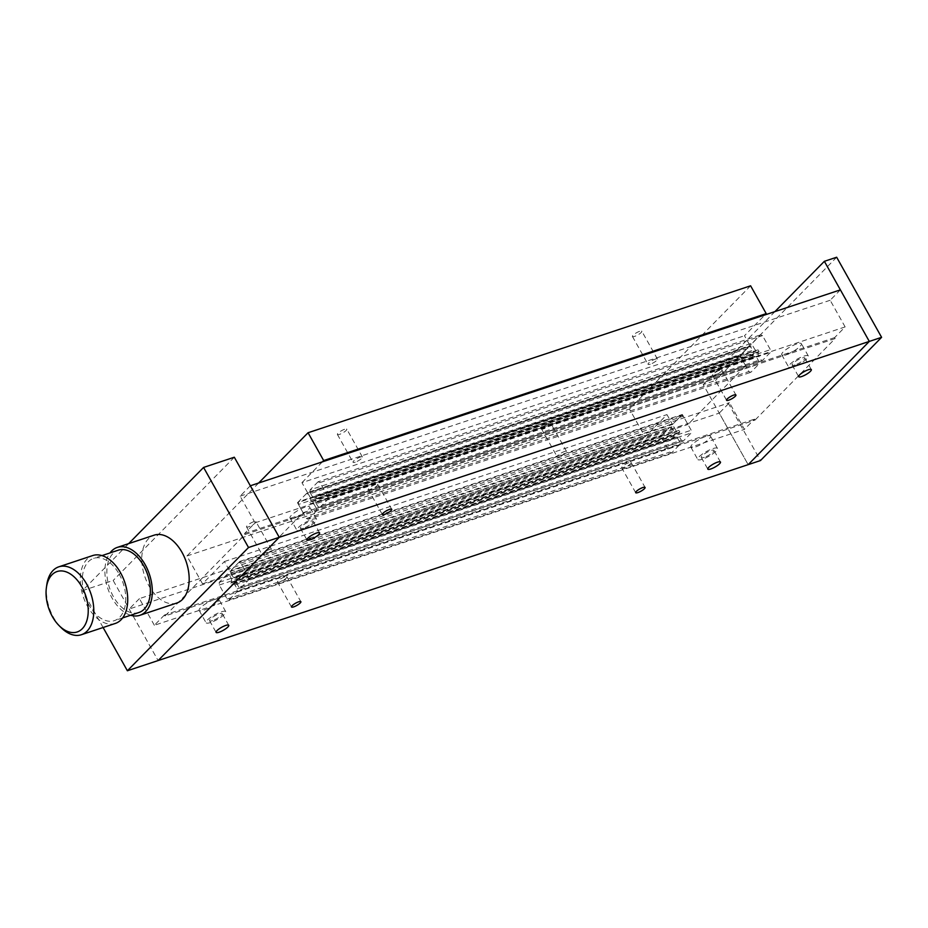 <?xml version="1.0" encoding="UTF-8"?>
<svg xmlns="http://www.w3.org/2000/svg" width="928" height="928" viewBox="0 0 928 928"><rect width="100%" height="100%" fill="white"/><g stroke="black" fill="none" stroke-linecap="round" stroke-linejoin="round"><path stroke-width="0.7" stroke-dasharray="4.64 3.48" d="M212.547 620.6A7.25 1.717 -29.3 0 1 209.577 620.739A7.25 1.717 -29.3 0 1 212.431 617.364A7.25 1.717 -29.3 0 1 219.24 613.791A7.25 1.717 -29.3 0 1 222.221 613.64A7.25 1.717 -29.3 0 1 219.368 617.027A7.25 1.717 -29.3 0 1 212.547 620.6M214.206 599.604A11.287 2.68 150.7 0 0 212.86 600.091A11.287 2.68 150.7 0 0 202.977 605.624A11.287 2.68 150.7 0 0 199.149 610.427A11.287 2.68 150.7 0 0 203.789 610.206A11.287 2.68 150.7 0 0 214.403 604.638A11.287 2.68 150.7 0 0 218.846 599.372A11.287 2.68 150.7 0 0 215.435 599.233A11.287 2.68 150.7 0 0 214.206 599.604M210.691 622.491A11.287 2.68 -29.3 0 1 206.051 622.723A11.287 2.68 -29.3 0 1 210.494 617.456A11.287 2.68 -29.3 0 1 221.108 611.9A11.287 2.68 -29.3 0 1 225.748 611.668A11.287 2.68 -29.3 0 1 221.305 616.934A11.287 2.68 -29.3 0 1 210.691 622.491M795.122 364.913A7.25 1.717 -29.3 0 1 792.141 365.052A7.25 1.717 -29.3 0 1 794.994 361.676A7.25 1.717 -29.3 0 1 801.815 358.104A7.25 1.717 -29.3 0 1 804.785 357.953A7.25 1.717 -29.3 0 1 801.943 361.328A7.25 1.717 -29.3 0 1 795.122 364.913M796.781 343.917A11.287 2.68 150.7 0 0 795.424 344.404A11.287 2.68 150.7 0 0 785.54 349.926A11.287 2.68 150.7 0 0 781.724 354.74A11.287 2.68 150.7 0 0 786.352 354.508A11.287 2.68 150.7 0 0 796.978 348.951A11.287 2.68 150.7 0 0 801.409 343.685A11.287 2.68 150.7 0 0 796.781 343.917M793.254 366.804A11.287 2.68 -29.3 0 1 788.614 367.024A11.287 2.68 -29.3 0 1 793.057 361.769A11.287 2.68 -29.3 0 1 803.671 356.201A11.287 2.68 -29.3 0 1 808.311 355.981A11.287 2.68 -29.3 0 1 803.868 361.236A11.287 2.68 -29.3 0 1 793.254 366.804M303.41 528.171A7.25 1.717 -29.3 0 1 300.428 528.31A7.25 1.717 -29.3 0 1 303.282 524.935A7.25 1.717 -29.3 0 1 310.103 521.362A7.25 1.717 -29.3 0 1 313.084 521.211A7.25 1.717 -29.3 0 1 310.23 524.598A7.25 1.717 -29.3 0 1 303.41 528.171M305.068 507.175A11.287 2.68 150.7 0 0 303.723 507.662A11.287 2.68 150.7 0 0 293.828 513.196A11.287 2.68 150.7 0 0 290.012 517.998A11.287 2.68 150.7 0 0 294.652 517.766A11.287 2.68 150.7 0 0 305.266 512.21A11.287 2.68 150.7 0 0 309.697 506.943A11.287 2.68 150.7 0 0 305.068 507.175M301.542 530.062A11.287 2.68 -29.3 0 1 296.902 530.282A11.287 2.68 -29.3 0 1 301.345 525.028A11.287 2.68 -29.3 0 1 311.959 519.46A11.287 2.68 -29.3 0 1 316.599 519.239A11.287 2.68 -29.3 0 1 312.156 524.494A11.287 2.68 -29.3 0 1 301.542 530.062M704.259 457.342A7.25 1.717 -29.3 0 1 701.278 457.481A7.25 1.717 -29.3 0 1 704.132 454.105A7.25 1.717 -29.3 0 1 710.952 450.532A7.25 1.717 -29.3 0 1 713.934 450.382A7.25 1.717 -29.3 0 1 711.08 453.769A7.25 1.717 -29.3 0 1 704.259 457.342M705.918 436.346A11.287 2.68 150.7 0 0 704.572 436.833A11.287 2.68 150.7 0 0 694.689 442.366A11.287 2.68 150.7 0 0 690.861 447.168A11.287 2.68 150.7 0 0 695.501 446.948A11.287 2.68 150.7 0 0 706.115 441.38A11.287 2.68 150.7 0 0 710.558 436.114A11.287 2.68 150.7 0 0 707.148 435.974A11.287 2.68 150.7 0 0 705.918 436.346M702.403 459.232A11.287 2.68 -29.3 0 1 697.763 459.464A11.287 2.68 -29.3 0 1 702.206 454.198A11.287 2.68 -29.3 0 1 712.82 448.63A11.287 2.68 -29.3 0 1 717.46 448.41A11.287 2.68 -29.3 0 1 713.017 453.676A11.287 2.68 -29.3 0 1 702.403 459.232M284.71 576.938A5.382 1.276 150.7 0 0 279.641 579.582A5.382 1.276 150.7 0 0 277.53 582.1A5.382 1.276 150.7 0 0 279.734 581.984A5.382 1.276 150.7 0 0 284.803 579.339A5.382 1.276 150.7 0 0 286.914 576.822A5.382 1.276 150.7 0 0 284.71 576.938M719.757 370.226A5.382 1.276 150.7 0 0 714.699 372.87A5.382 1.276 150.7 0 0 712.576 375.376A5.382 1.276 150.7 0 0 714.792 375.272A5.382 1.276 150.7 0 0 719.85 372.627A5.382 1.276 150.7 0 0 721.972 370.11A5.382 1.276 150.7 0 0 719.757 370.226M375.562 484.497A5.382 1.276 150.7 0 0 370.504 487.154A5.382 1.276 150.7 0 0 368.381 489.659A5.382 1.276 150.7 0 0 370.597 489.555A5.382 1.276 150.7 0 0 375.654 486.898A5.382 1.276 150.7 0 0 377.766 484.393A5.382 1.276 150.7 0 0 375.562 484.497M628.906 462.654A5.382 1.276 150.7 0 0 623.848 465.299A5.382 1.276 150.7 0 0 621.725 467.816A5.382 1.276 150.7 0 0 623.941 467.7A5.382 1.276 150.7 0 0 628.998 465.056A5.382 1.276 150.7 0 0 631.11 462.55A5.382 1.276 150.7 0 0 628.906 462.654M250.328 485.773L240.108 496.178L255.072 522.835L244.551 533.542L245.085 534.493L164.975 615.995L755.032 420.082L754.499 419.131L744.418 429.374L729.454 402.717L719.246 413.111L748.165 464.65L703.227 384.563L715.511 380.48L760.461 460.566M840.385 289.872L830.166 300.266L845.13 326.923L834.597 337.63L835.13 338.581L755.032 420.082M164.975 615.995L164.442 615.032L754.499 419.131M164.442 615.032L154.361 625.286L744.418 429.374M154.361 625.286L139.409 598.63L729.454 402.717M139.409 598.63L129.189 609.023L719.246 413.111M129.189 609.023L158.108 660.562L113.17 580.476L82.441 590.672L128.69 543.611M240.108 496.178L830.166 300.266M255.072 522.835L845.13 326.923M244.551 533.542L834.597 337.63M245.085 534.493L835.13 338.581M253.727 521.722A5.382 1.276 150.7 0 0 248.658 524.378A5.382 1.276 150.7 0 0 246.546 526.884A5.382 1.276 150.7 0 0 248.762 526.779A5.382 1.276 150.7 0 0 253.82 524.123A5.382 1.276 150.7 0 0 255.931 521.617A5.382 1.276 150.7 0 0 253.727 521.722M264.364 554.596A5.382 1.276 -29.3 0 1 262.16 554.7A5.382 1.276 -29.3 0 1 264.271 552.195A5.382 1.276 -29.3 0 1 269.34 549.55A5.382 1.276 -29.3 0 1 271.544 549.434A5.382 1.276 -29.3 0 1 269.433 551.94A5.382 1.276 -29.3 0 1 264.364 554.596M639.601 331.342A5.382 1.276 150.7 0 0 634.543 333.987A5.382 1.276 150.7 0 0 632.432 336.493A5.382 1.276 150.7 0 0 634.636 336.388A5.382 1.276 150.7 0 0 639.694 333.744A5.382 1.276 150.7 0 0 641.816 331.226A5.382 1.276 150.7 0 0 639.601 331.342M650.25 364.205A5.382 1.276 -29.3 0 1 648.034 364.321A5.382 1.276 -29.3 0 1 650.157 361.804A5.382 1.276 -29.3 0 1 655.214 359.159A5.382 1.276 -29.3 0 1 657.43 359.055A5.382 1.276 -29.3 0 1 655.307 361.56A5.382 1.276 -29.3 0 1 650.25 364.205M344.578 429.293A5.382 1.276 150.7 0 0 339.52 431.949A5.382 1.276 150.7 0 0 337.398 434.455A5.382 1.276 150.7 0 0 339.613 434.35A5.382 1.276 150.7 0 0 344.671 431.694A5.382 1.276 150.7 0 0 346.794 429.188A5.382 1.276 150.7 0 0 344.578 429.293M355.227 462.167A5.382 1.276 -29.3 0 1 353.011 462.272A5.382 1.276 -29.3 0 1 355.134 459.766A5.382 1.276 -29.3 0 1 360.192 457.11A5.382 1.276 -29.3 0 1 362.396 457.005A5.382 1.276 -29.3 0 1 360.284 459.511A5.382 1.276 -29.3 0 1 355.227 462.167M548.75 423.771A5.382 1.276 150.7 0 0 543.692 426.416A5.382 1.276 150.7 0 0 541.569 428.933A5.382 1.276 150.7 0 0 543.785 428.817A5.382 1.276 150.7 0 0 548.842 426.172A5.382 1.276 150.7 0 0 550.965 423.667A5.382 1.276 150.7 0 0 548.75 423.771M559.398 456.646A5.382 1.276 -29.3 0 1 557.183 456.75A5.382 1.276 -29.3 0 1 559.306 454.244A5.382 1.276 -29.3 0 1 564.363 451.588A5.382 1.276 -29.3 0 1 566.567 451.484A5.382 1.276 -29.3 0 1 564.456 453.989A5.382 1.276 -29.3 0 1 559.398 456.646M750.601 285.801L629.462 409.051L645.076 436.868L666.965 414.607L672.498 424.479L682.347 414.468L687.961 424.479L745.648 365.783L740.034 355.772L750.033 345.61L744.488 335.727L764.95 314.917M258.645 483.012L186.922 555.988L202.536 583.805L224.414 561.544L229.958 571.416L239.807 561.405L245.421 571.416L303.108 512.72L297.494 502.709L740.034 355.772M303.108 512.72L745.648 365.783M297.494 502.709L307.493 492.536L750.033 345.61M307.493 492.536L301.948 482.664L744.488 335.727M301.948 482.664L322.41 461.842M186.922 555.988L629.462 409.051M202.536 583.805L645.076 436.868M224.414 561.544L666.965 414.607M229.958 571.416L672.498 424.479M239.807 561.405L682.347 414.468M245.421 571.416L687.961 424.479M671.814 427.912L669.888 427.135L661.792 435.383L661.815 438.086L669.691 452.122L671.617 452.899L679.714 444.651L679.69 441.96L677.463 437.993L675.155 436.844L674.25 437.772L673.31 436.102L674.227 435.174L674.03 431.88L671.814 427.912L229.274 574.85L231.49 578.805L674.03 431.88M231.49 578.805L231.687 582.111L230.77 583.039L231.71 584.71L232.615 583.782L234.923 584.93L237.15 588.886L237.174 591.588L229.077 599.836L227.151 599.059L219.275 585.011L219.252 582.308L227.348 574.072L669.888 427.135M227.348 574.072L229.274 574.85M219.252 582.308L661.792 435.383M219.275 585.011L661.815 438.086M227.151 599.059L669.691 452.122M229.077 599.836L671.617 452.899M237.174 591.588L679.714 444.651M237.15 588.886L679.69 441.96M234.923 584.93L677.463 437.993M232.615 583.782L675.155 436.844M231.71 584.71L674.25 437.772M230.77 583.039L673.31 436.102M231.687 582.111L674.227 435.174M758.141 352.431L758.327 355.726L760.554 359.693L762.468 360.47L770.426 352.385L770.391 349.682L762.514 335.634L760.589 334.857L752.643 342.942L752.666 345.645L754.893 349.612L757.202 350.761L758.106 349.833L759.046 351.503L758.141 352.431L315.601 499.357L315.787 502.663L758.327 355.726M315.787 502.663L318.014 506.63L760.554 359.693M318.014 506.63L319.928 507.396L762.468 360.47M319.928 507.396L327.886 499.31L770.426 352.385M327.886 499.31L327.851 496.608L770.391 349.682M327.851 496.608L319.974 482.572L762.514 335.634M319.974 482.572L318.049 481.794L760.589 334.857M318.049 481.794L310.103 489.88L752.643 342.942M310.103 489.88L310.126 492.582L752.666 345.645M310.126 492.582L312.353 496.55L754.893 349.612M312.353 496.55L314.662 497.686L757.202 350.761M314.662 497.686L315.566 496.77L758.106 349.833M315.566 496.77L316.506 498.44L759.046 351.503M316.506 498.44L315.601 499.357M681.361 440.266L683.275 441.032L691.232 432.947L691.198 430.244L683.321 416.208L681.396 415.431L673.45 423.516L673.473 426.219L675.7 430.186L678.008 431.323L678.913 430.406L679.853 432.077L678.948 432.993L679.134 436.299L681.361 440.266L238.821 587.192L240.735 587.969L683.275 441.032M240.735 587.969L248.692 579.884L691.232 432.947M248.692 579.884L248.658 577.181L691.198 430.244M248.658 577.181L240.781 563.134L683.321 416.208M240.781 563.134L238.856 562.368L681.396 415.431M238.856 562.368L230.91 570.453L673.45 423.516M230.91 570.453L230.933 573.156L673.473 426.219M230.933 573.156L233.16 577.112L675.7 430.186M233.16 577.112L235.468 578.26L678.008 431.323M235.468 578.26L236.373 577.332L678.913 430.406M236.373 577.332L237.313 579.002L679.853 432.077M237.313 579.002L236.408 579.93L678.948 432.993M236.408 579.93L236.594 583.236L679.134 436.299M236.594 583.236L238.821 587.192M752.504 355.528L753.42 354.612L753.223 351.306L751.007 347.339L749.082 346.573L740.985 354.809L741.008 357.512L748.896 371.548L750.81 372.325L758.918 364.089L758.884 361.386L756.656 357.419L754.348 356.282L753.443 357.199L752.504 355.528L309.964 502.466L310.88 501.538L753.42 354.612M310.88 501.538L310.683 498.243L753.223 351.306M310.683 498.243L308.467 494.276L751.007 347.339M308.467 494.276L306.542 493.499L749.082 346.573M306.542 493.499L298.445 501.746L740.985 354.809M298.445 501.746L298.468 504.449L741.008 357.512M298.468 504.449L306.356 518.485L748.896 371.548M306.356 518.485L308.27 519.262L750.81 372.325M308.27 519.262L316.378 511.026L758.918 364.089M316.378 511.026L316.344 508.324L758.884 361.386M316.344 508.324L314.116 504.356L756.656 357.419M314.116 504.356L311.808 503.208L754.348 356.282M311.808 503.208L310.903 504.136L753.443 357.199M310.903 504.136L309.964 502.466M103.101 627.502L82.441 590.672M234.308 457.226L113.17 580.476M176.749 603.049A35.774 21.97 71.6 0 1 148.979 585.893A35.774 21.97 71.6 0 1 154.21 535.143M130.651 615.252A35.774 21.97 71.6 0 1 112.091 598.131A35.774 21.97 71.6 0 1 109.968 552.949M138.945 612.492A32.816 20.149 71.6 0 1 113.46 596.75A32.816 20.149 71.6 0 1 118.262 550.188M119.155 574.096A32.816 20.149 71.6 0 1 114.353 620.658A32.816 20.149 71.6 0 1 88.879 604.917A32.816 20.149 71.6 0 1 93.67 558.354A32.816 20.149 71.6 0 1 119.155 574.096M115.292 623.454A35.774 21.97 71.6 0 1 87.51 606.297A35.774 21.97 71.6 0 1 92.742 555.547M46.783 584.826A35.774 21.97 -108.4 0 0 53.58 617.561A35.774 21.97 -108.4 0 0 60.946 627.49M836.662 257.242L715.511 380.48M774.938 311.599L703.227 384.563M209.577 620.739L216.096 632.374M199.149 610.427L206.051 622.723M792.141 365.052L798.672 376.687M781.724 354.74L788.614 367.024M300.428 528.31L306.959 539.945M290.012 517.998L296.902 530.282M701.278 457.481L707.809 469.116M690.861 447.168L697.763 459.464M291.485 606.97L277.53 582.1M726.543 400.258L712.576 375.376M382.348 514.541L368.381 489.659M635.692 492.687L621.725 467.816M631.11 462.55L645.076 487.42M377.766 484.393L391.732 509.275M721.972 370.11L735.927 394.992M286.914 576.822L300.881 601.704M717.46 448.41L710.558 436.114M720.464 462.016L713.934 450.382M316.599 519.239L309.697 506.943M319.603 532.846L313.084 521.211M808.311 355.981L801.409 343.685M811.316 369.588L804.785 357.953M225.748 611.668L218.846 599.372M228.752 625.275L222.221 613.64M246.546 526.884L262.16 554.7M632.432 336.493L648.034 364.321M337.398 434.455L353.011 462.272M541.569 428.933L557.183 456.75M566.567 451.484L550.965 423.667M362.396 457.005L346.794 429.188M657.43 359.055L641.816 331.226M271.544 549.434L255.931 521.617M122.658 617.897L114.353 620.658M101.964 555.605L93.67 558.354"/><path stroke-width="1.39" d="M219.078 632.235A7.25 1.717 -29.3 0 1 216.096 632.374A7.25 1.717 -29.3 0 1 218.95 628.998A7.25 1.717 -29.3 0 1 225.771 625.426A7.25 1.717 -29.3 0 1 228.752 625.275A7.25 1.717 -29.3 0 1 225.898 628.662A7.25 1.717 -29.3 0 1 219.078 632.235M801.653 376.548A7.25 1.717 -29.3 0 1 798.672 376.687A7.25 1.717 -29.3 0 1 801.525 373.311A7.25 1.717 -29.3 0 1 808.334 369.738A7.25 1.717 -29.3 0 1 811.316 369.588A7.25 1.717 -29.3 0 1 808.462 372.963A7.25 1.717 -29.3 0 1 801.653 376.548M309.94 539.806A7.25 1.717 -29.3 0 1 306.959 539.945A7.25 1.717 -29.3 0 1 309.813 536.57A7.25 1.717 -29.3 0 1 316.634 532.997A7.25 1.717 -29.3 0 1 319.603 532.846A7.25 1.717 -29.3 0 1 316.75 536.233A7.25 1.717 -29.3 0 1 309.94 539.806M710.79 468.976A7.25 1.717 -29.3 0 1 707.809 469.116A7.25 1.717 -29.3 0 1 710.662 465.74A7.25 1.717 -29.3 0 1 717.483 462.167A7.25 1.717 -29.3 0 1 720.464 462.016A7.25 1.717 -29.3 0 1 717.611 465.404A7.25 1.717 -29.3 0 1 710.79 468.976M293.7 606.866A5.382 1.276 -29.3 0 1 291.485 606.97A5.382 1.276 -29.3 0 1 293.608 604.464A5.382 1.276 -29.3 0 1 298.665 601.808A5.382 1.276 -29.3 0 1 300.881 601.704A5.382 1.276 -29.3 0 1 298.758 604.209A5.382 1.276 -29.3 0 1 293.7 606.866M728.758 400.154A5.382 1.276 -29.3 0 1 726.543 400.258A5.382 1.276 -29.3 0 1 728.666 397.752A5.382 1.276 -29.3 0 1 733.723 395.096A5.382 1.276 -29.3 0 1 735.927 394.992A5.382 1.276 -29.3 0 1 733.816 397.497A5.382 1.276 -29.3 0 1 728.758 400.154M384.552 514.437A5.382 1.276 -29.3 0 1 382.348 514.541A5.382 1.276 -29.3 0 1 384.459 512.036A5.382 1.276 -29.3 0 1 389.528 509.379A5.382 1.276 -29.3 0 1 391.732 509.275A5.382 1.276 -29.3 0 1 389.621 511.78A5.382 1.276 -29.3 0 1 384.552 514.437M637.896 492.582A5.382 1.276 -29.3 0 1 635.692 492.687A5.382 1.276 -29.3 0 1 637.803 490.181A5.382 1.276 -29.3 0 1 642.86 487.536A5.382 1.276 -29.3 0 1 645.076 487.42A5.382 1.276 -29.3 0 1 642.953 489.938A5.382 1.276 -29.3 0 1 637.896 492.582M128.69 543.611L203.58 467.434L234.308 457.226L279.258 537.324L248.518 547.52L127.38 670.758L158.108 660.562L279.258 537.324L158.108 660.562L748.165 464.65L869.304 341.411L840.385 289.872L250.328 485.773L279.258 537.324L881.6 337.328L836.662 257.242L824.366 261.313L774.938 311.599M764.95 314.917L766.215 313.629L750.601 285.801L308.061 432.738L258.645 483.012M322.41 461.842L323.675 460.555L766.215 313.629M323.675 460.555L308.061 432.738M127.38 670.758L103.101 627.502M203.58 467.434L248.518 547.52M109.968 552.949A35.774 21.97 71.6 0 1 117.322 547.392L154.21 535.143A35.774 21.97 71.6 0 1 181.981 552.311A35.774 21.97 71.6 0 1 176.749 603.049L139.873 615.299A35.774 21.97 71.6 0 1 130.651 615.252M117.322 547.392A35.774 21.97 71.6 0 1 145.104 564.549A35.774 21.97 71.6 0 1 139.873 615.299M101.964 555.605L118.262 550.188A32.816 20.149 71.6 0 1 143.747 565.941A32.816 20.149 71.6 0 1 138.945 612.492L122.658 617.897M58.812 566.822L92.742 555.547A35.774 21.97 71.6 0 1 120.524 572.715A35.774 21.97 71.6 0 1 115.292 623.454L81.362 634.729A35.774 21.97 -108.4 0 0 86.594 583.979A35.774 21.97 -108.4 0 0 58.812 566.822A35.774 21.97 -108.4 0 0 46.783 584.826L46.4 587.563A31.842 19.546 71.6 0 1 60.738 570.917A31.842 19.546 71.6 0 1 81.826 586.809A31.842 19.546 71.6 0 1 84.75 625.472A31.842 19.546 71.6 0 1 59.009 625.53A31.842 19.546 71.6 0 1 52.444 616.691A31.842 19.546 71.6 0 1 46.4 587.563M59.009 625.53L60.946 627.49A35.774 21.97 -108.4 0 0 81.362 634.729M824.366 261.313L869.304 341.411L748.165 464.65L760.461 460.566L881.6 337.328"/></g></svg>
